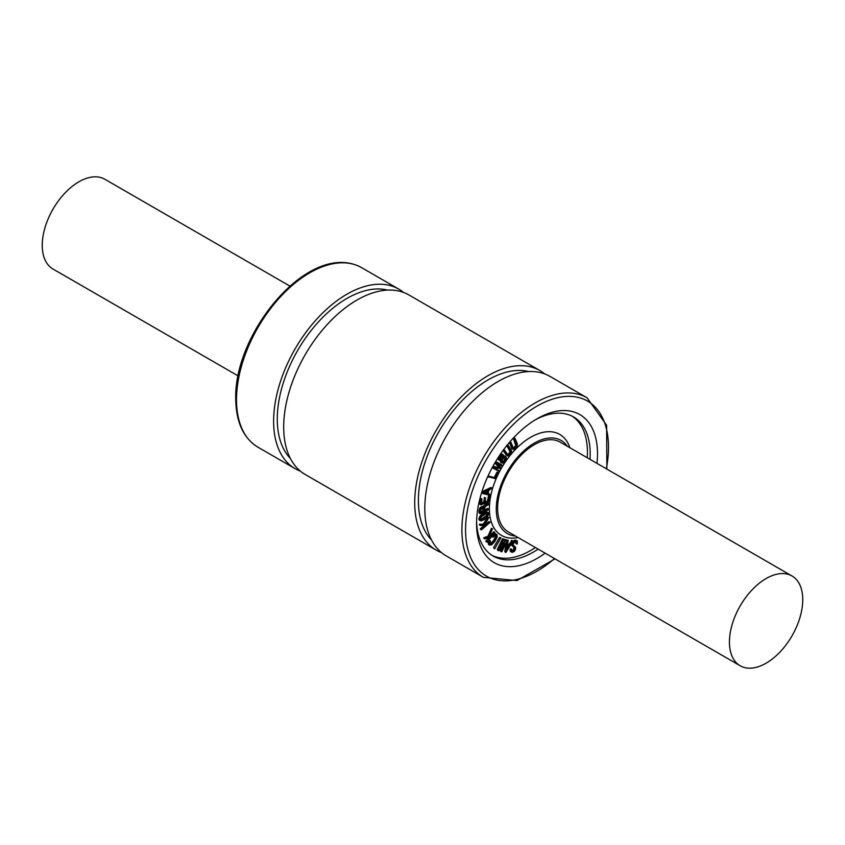 <?xml version="1.0" encoding="UTF-8"?>
<svg xmlns="http://www.w3.org/2000/svg" width="845" height="845" viewBox="0 0 845 845"><rect width="100%" height="100%" fill="white"/><g stroke="black" fill="none" stroke-linecap="round" stroke-linejoin="round"><path stroke-width="1.27" d="M482.822 493.501L481.83 492.371L483.002 493.607L490.163 495.297L490.29 494.431L487.977 493.85L488.949 490.227L492.139 488.009L483.424 492.033L483.002 493.607M490.438 494.663L489.392 493.913M483.636 492.762L488.283 490.533L487.428 493.712L483.636 492.762M484.037 492.572L487.428 493.712M486.509 493.184L487.069 491.114M488.051 493.575L490.29 494.431M482.083 493.079L482.506 491.505L490.966 487.47L492.096 487.977M482.506 491.505L483.424 492.033M511.542 551.785L510.222 551.12L510.095 549.44L511.014 549.979L511.14 551.648L512.461 552.313L514.383 551.384L515.63 549.165L515.608 547.233L513.274 545.236L513.285 543.757L515.587 541.413L516.728 541.793L517.309 543.863L517.362 541.085L516.073 540.208M510.222 551.12L512.461 552.313M510.095 549.44L511.014 549.979M510.306 549.007L511.225 549.535M511.743 549.387L511.89 551.088L512.799 551.458L511.89 551.088M510.834 548.849L511.637 549.313M510.971 550.56L513.095 550.338L514.013 550.866L512.799 551.458L511.88 550.929M513.095 550.338L514.087 547.465L511.679 545.395L514.996 547.993L514.013 550.866M517.045 544.053L515.925 543.462L515.809 541.265M515.904 543.081L516.813 543.61M517.362 541.085L515.799 540.578L514.024 541.56L512.577 543.937L512.588 545.923M511.679 545.395L511.721 543.219M512.799 541.339L514.89 540.039L516.443 540.557M501.877 551.722L507.327 540.483L502.268 549.915L505.437 539.765L499.289 548.986L503.673 539.216L498.075 550.549L499.068 550.444L504.518 541.656L501.201 551.098L501.877 551.722M507.327 540.483L506.324 539.797M505.574 540.441L504.518 539.237L504.655 539.913L504.518 539.237L503.831 539.659L504.75 540.187M501.972 545.764L500.282 550.57L501.465 551.838M498.201 550.792L497.261 549.451L502.511 538.751M505.384 541.001L506.049 539.849L506.958 540.377M500.282 550.57L501.201 551.098M506.049 539.849L507.201 540.304M500.546 551.31L501.243 551.711M505.954 552.482L512.862 541.117L510.19 544.708L507.739 544.529L507.919 540.726L505.954 552.482L504.74 551.267L506.451 542.522M505.035 551.954L505.732 552.355M512.862 541.117L511.943 540.589L512.757 540.885M507.824 544.074L509.281 544.18L511.838 540.356M507 540.198L508.31 540.536M511.288 540.694L512.207 541.222M508.405 540.589L507.486 540.061M509.281 544.18L510.19 544.708M506.419 551.257L507.56 545.374L509.715 545.543L506.419 551.257M507.042 548.067L508.542 545.447M494.674 548.87L500.937 537.758L494.674 548.87L493.522 547.729L499.479 537.547L500.927 537.747M480.467 508.922L480.013 513.633L488.209 509.915L488.262 509.039L484.523 510.898L484.692 508.025L485.822 506.187L488.685 504.518L488.759 503.652L484.365 507.306L483.71 506.683L480.467 508.922L479.548 508.394L481.46 506.472L483.446 506.778L483.921 505.701L484.84 506.229M480.055 513.665L478.872 512.007L479.548 508.394M479.094 513.105L480.911 513.538M484.365 507.306L483.446 506.778M483.921 505.701L485.178 504.666L486.097 505.194M485.178 504.666L486.424 504.021L487.343 504.549M484.576 509.884L487.343 508.51L488.484 508.996M486.424 504.021L487.84 503.124L488.938 503.81M488.547 509.039L487.628 508.51M483.868 511.214L480.52 512.735L480.551 510.401L482.389 507.834L483.541 507.729L484.016 508.69L483.868 511.214L482.949 510.686L482.632 507.19M480.456 511.922L482.949 510.686M483.541 507.729L484.016 508.69L483.097 508.151M489.044 543.25L489.751 545.247L488.6 544.529L488.125 542.722L489.551 540.293L490.47 540.821L489.044 543.25L488.125 542.722M488.6 544.529L491.642 544.909L494.79 541.582L497.198 536.976L496.955 534.653L495.677 533.85M496.955 534.653L495.445 534.315L493.195 536.364L493.279 537.156L495.191 535.297L496.374 535.35L496.342 537.547L491.6 544.127L489.994 544.264L490.47 540.821M495.191 535.297L495.983 535.128M489.075 543.736L490.681 543.599L493.427 540.631L495.423 537.019L495.455 534.822M490.681 543.599L491.6 544.127M492.318 535.857L493.195 536.364M493.48 534.473L494.526 533.786L496.036 534.125M489.054 540.494L489.973 541.022M487.766 476.569L495.381 478.661L498.106 472.661L495.339 477.816L489.044 476.21L488.611 477.14M489.044 476.21L495.339 477.816M498.233 472.83L497.23 472.154M494.42 477.288L496.945 472.218L498.106 472.661M496.945 472.218L497.863 472.746M486.995 542.099L494.885 532.646L491.674 535.677L489.678 536.395L492.308 528.97L488.896 536.681L484.85 538.276L485.051 538.825L490.765 536.765L486.995 542.099L485.843 541.18L488.822 537.462M491.389 528.442L487.987 536.142L483.931 537.747L485.051 538.825M487.987 536.142L488.896 536.681M484.238 537.526L485.157 538.054M483.815 538.043L484.734 538.571M490.111 535.381L491.674 535.677M490.755 535.149L493.945 531.811M485.843 541.18L486.762 541.708M486.076 541.571L486.815 542.004M492.234 467.591L499.12 471.51L499.332 470.686L494.135 467.813L500.905 468.531L500.969 467.697L496.765 463.187L501.962 466.06L502.564 465.468L496.596 461.983L495.645 463.43L499.849 467.919L493.765 466.725L493.005 468.299L492.075 467.76M492.783 466.577L493.343 466.894M492.962 466.26L493.765 466.725M492.984 466.218L499.849 467.919M499.448 470.94L498.423 470.158M494.198 467.824L499.332 470.686M494.843 462.965L495.645 463.43M498.93 467.391L494.821 462.997M495.012 462.669L495.571 462.986M495.592 461.697L496.173 462.035M496.596 461.983L501.539 464.687M481.259 529.847L480.256 529.139L481.587 529.762L490.111 522.294L486.688 524.682L484.882 524.671L488.832 517.562L484.174 524.671L480.467 524.798L480.499 525.484L485.685 525.516L481.301 529.868L480.287 528.812L484.132 525.505M490.111 522.294L489.023 521.608L489.582 522.294M480.499 525.484L479.548 524.27L483.255 524.143L487.618 517.32L489.012 517.552M483.255 524.143L484.174 524.671M479.844 524.154L480.763 524.682M479.368 524.555L480.287 525.083M485.22 524.143L486.688 524.682M485.78 524.154L488.663 521.766M480.287 528.812L481.206 529.35M503.631 455.782L504.866 456.268L503.451 456.923L503.134 454.621L500.863 453.828L501.782 454.356L499.86 456.131L498.782 458.75L499.332 460.187L501.286 460.102L501.096 461.792L502.046 463.155L500.177 461.264L500.367 459.574M503.134 454.621L501.782 454.356M500.441 460.514L498.413 459.659L499.522 459.986L498.413 459.659L497.885 458.011M505.944 456.701L504.866 456.268L505.944 456.701L506.577 458.571L505.426 461.275L503.409 463.218L500.789 462.373L502.49 462.69M503.947 455.74L505.025 456.173M500.177 461.264L501.096 461.792M504.898 457.251L505.817 458.898L503.504 462.289L502.279 462.057L501.793 460.715L504.116 457.314L505.373 457.525L504.116 457.314M501.36 461.528L502.585 461.761L504.106 460.388L504.898 458.37L504.465 456.997M502.585 461.761L503.504 462.289L502.279 462.057M501.529 455.275L502.585 455.434L502.933 456.575L500.927 459.522L499.913 459.353L499.522 458.222L500.261 456.501L502.183 455.201M498.994 458.814L500.008 458.993L502.025 456.046L502.933 456.575M502.025 456.046L501.666 454.906M500.008 458.993L500.927 459.522L499.913 459.353M480.921 516.485L479.675 519.622L481.196 520.921L484.417 519.538L487.533 516.749L488.79 513.612L487.259 512.313L484.048 513.675L480.921 516.485L480.002 515.957L483.129 513.147L486.34 511.785L488.22 512.471L486.34 511.785M479.337 520.235L481.196 520.921M481.407 516.844L486.847 513.264L488.125 514.045L487.047 516.443L481.608 520.013L480.33 519.189L481.407 516.844M486.847 513.264L488.125 514.045L487.164 513.221M480.382 519.527L481.608 520.013L480.33 519.189M480.699 519.485L486.128 515.904L487.216 513.517M480.287 520.393L478.756 519.083L480.002 515.957M503.916 450.607L507.032 455.423L508.415 456.004L510.443 454.547L511.658 452.033L511.405 450.026L508.32 445.505L507.676 446.276L510.739 450.765L510.137 454.061L508.774 455.075L507.687 454.652L504.602 450.132L503.25 450.216M507.507 455.476L506.123 454.895L503.081 450.438L503.969 450.924M506.123 454.895L508.415 456.004M503.673 449.646L504.602 450.132M506.768 454.124L507.687 454.652M507.856 454.547L510.063 451.79L510.971 452.318M508.32 445.505L507.296 444.988M507.18 444.914L508.194 445.421M510.063 451.79L506.725 445.452M506.863 445.526L507.644 445.98M481.492 499.12L480.752 504.697L487.797 502.754L489.16 500.916L489.836 496.342L488.336 501.56L484.977 502.817L485.484 497.937L484.333 503.028L481.671 503.905L481.935 498.972L480.583 498.582L481.84 498.909M480.583 498.582L479.844 504.169L481.703 504.771M484.724 497.42L485.59 497.927M485.125 501.941L487.417 501.032L488.336 501.56M487.417 501.032L488.473 495.952L489.392 496.48M481.323 503.187L483.424 502.5L484.766 497.462M484.333 497.599L485.241 498.127M488.473 495.952L489.73 496.279M483.424 502.5L484.333 503.028M510.369 442.907L512.651 448.653L513.855 449.551L515.894 448.399L517.309 445.98L517.33 443.805L515.038 438.386L514.351 439.073L516.622 444.459L515.661 447.829L514.288 448.632L513.348 447.966L511.056 442.548L509.472 442.389M512.936 449.022L511.732 448.125L509.45 442.379M511.732 448.125L513.855 449.551M509.662 442.041L511.056 442.548M513.422 448.125L514.288 448.632L513.348 447.966M513.369 448.093L515.735 445.621L516.654 446.149M515.735 445.621L513.433 438.544L514.13 437.858M513.443 438.228L514.351 438.756M572.139 416.184A80.338 46.38 -60 0 1 587.222 457.758M535.392 547.528A80.338 46.38 -60 0 1 491.843 555.249M518.059 537.526A58.316 33.663 -60 0 1 489.392 508.732A58.316 33.663 -60 0 1 524.259 441.555A58.316 33.663 -60 0 1 569.889 447.744M802.75 599.718A51.83 29.924 -60 0 1 780.125 651.875A51.83 29.924 -60 0 1 740.188 665.765A51.83 29.924 -60 0 1 729.446 642.031A51.83 29.924 -60 0 1 752.071 589.873A51.83 29.924 -60 0 1 792.019 575.984A51.83 29.924 -60 0 1 802.75 599.718M740.188 665.765L508.373 531.928A51.83 29.924 -60 0 1 497.631 508.194A51.83 29.924 -60 0 1 520.256 456.036A51.83 29.924 -60 0 1 560.203 442.146L792.019 575.984M289.962 286.128L104.812 179.235A51.83 29.924 120 0 0 64.875 193.125A51.83 29.924 120 0 0 42.25 245.282A51.83 29.924 120 0 0 52.981 269.016L238.132 375.898M555.038 558.872L516.918 580.589L483.372 577.346L446.266 555.915A103.66 59.847 -60 0 1 424.792 508.458A103.66 59.847 -60 0 1 470.042 404.142A103.66 59.847 -60 0 1 549.926 376.363L587.032 397.794L606.615 425.225L606.868 469.102M431.468 539.902A98.485 56.858 -60 0 1 418.381 500.525A98.485 56.858 -60 0 1 456.237 407.121A98.485 56.858 -60 0 1 528.653 371.568M441.47 552.588A103.66 59.847 -60 0 1 436.178 550.095A103.66 59.847 -60 0 1 414.715 502.648A103.66 59.847 -60 0 1 459.965 398.322A103.66 59.847 -60 0 1 539.849 370.543A103.66 59.847 -60 0 1 544.634 373.881M436.178 550.095L305.151 474.457A103.66 59.847 -60 0 1 283.688 427A103.66 59.847 -60 0 1 328.937 322.674A103.66 59.847 -60 0 1 408.822 294.905L539.849 370.543M290.363 458.434A98.485 56.858 -60 0 1 277.276 419.057A98.485 56.858 -60 0 1 315.132 325.652A98.485 56.858 -60 0 1 387.549 290.099M300.366 471.119A103.66 59.847 -60 0 1 295.074 468.637A103.66 59.847 -60 0 1 273.611 421.18A103.66 59.847 -60 0 1 318.861 316.854A103.66 59.847 -60 0 1 398.734 289.085A103.66 59.847 -60 0 1 403.53 292.412M515.534 536.057A53.774 31.043 -60 0 1 496.258 508.996A53.774 31.043 -60 0 1 524.587 450.184A53.774 31.043 -60 0 1 567.365 446.287M535.17 419.902A80.338 46.38 -60 0 1 573.533 416.934A80.338 46.38 -60 0 1 589.979 459.342M538.149 549.113A80.338 46.38 -60 0 1 493.195 556.084A80.338 46.38 -60 0 1 476.591 521.376M545.131 553.148A85.525 49.38 -60 0 1 476.559 523.541A85.525 49.38 -60 0 1 537.029 418.793A85.525 49.38 -60 0 1 596.961 463.377M513.95 548.996L514.858 549.525M514.087 547.465L514.996 547.993M513.063 546.483L513.971 547.011M511.658 543.409L512.577 543.937M513.105 541.032L514.024 541.56M514.89 540.039L515.799 540.578M502.257 539.068L503.176 539.596M497.261 549.451L498.18 549.979M505.785 540.166L506.704 540.694M507.285 540.367L507.919 540.726M511.584 540.399L512.492 540.937M499.479 537.547L500.398 538.075M493.522 547.729L494.431 548.257M478.957 510.57L479.875 511.098M478.872 512.007L479.791 512.535M481.46 506.472L482.379 507M487.502 503.293L488.421 503.821M495.423 537.019L496.342 537.547M493.427 540.631L494.346 541.159M494.526 533.786L495.445 534.315M487.734 476.643L488.473 477.066M487.914 476.253L488.484 476.58M488.072 475.915L488.716 476.284M494.135 477.309L495.043 477.837M494.674 476.907L495.592 477.446M496.702 472.566L497.61 473.094M491.135 528.79L492.054 529.319M483.931 537.747L484.85 538.276M493.353 532.023L494.272 532.561M486.023 540.821L486.931 541.349M492.128 467.792L492.984 468.288M487.618 517.32L488.537 517.848M479.548 524.27L480.467 524.798M480.52 528.484L481.439 529.012M499.321 455.814L499.86 456.131M497.863 458.222L498.782 458.75M504.898 458.37L505.817 458.898M504.106 460.388L505.025 460.916M501.286 457.768L502.205 458.296M483.446 518.196L484.365 518.724M486.128 515.904L487.047 516.443M483.129 513.147L484.048 513.675M503.483 449.899L504.095 450.258M503.694 449.614L504.433 450.036M509.218 453.533L510.137 454.061M507.106 445.23L507.834 445.642M509.82 450.237L510.739 450.765M506.757 445.737L507.676 446.276M487.026 501.307L487.945 501.835M487.618 500.557L488.537 501.085M488.315 496.353L489.234 496.881M484.185 497.958L485.093 498.487M479.749 503.007L480.668 503.536M480.425 498.962L481.344 499.49M509.461 442.727L510.369 443.255M509.725 442.083L510.581 442.569M514.742 447.301L515.661 447.829M513.654 437.911L514.573 438.439M515.703 443.931L516.622 444.459M513.433 438.544L514.351 439.073M295.074 468.637L257.968 447.206A103.66 59.847 -60 0 1 236.494 399.748A103.66 59.847 -60 0 1 281.744 295.433A103.66 59.847 -60 0 1 361.628 267.654L398.734 289.085M554.5 558.566A101.073 58.358 -60 0 1 465.563 529.889A101.073 58.358 -60 0 1 545.838 401.65A101.073 58.358 -60 0 1 606.33 468.785M483.372 577.346A103.66 59.847 -60 0 1 461.898 529.889A103.66 59.847 -60 0 1 507.148 425.563A103.66 59.847 -60 0 1 587.032 397.794M482.907 493.564L481.988 493.036M511.605 552.176L510.686 551.648M511.7 549.335L510.781 548.806M516.886 544.043L515.978 543.515M503.704 539.237L502.796 538.698M505.521 539.797L504.602 539.268M501.338 551.796L500.42 551.267M505.828 552.44L504.909 551.912M508.363 540.557L507.444 540.029M483.921 506.757L483.002 506.229M488.516 509.017L487.597 508.489M488.832 503.683L487.914 503.145M493.089 537.145L492.17 536.617M488.537 477.119L487.618 476.58M492.656 528.917L491.737 528.389M484.819 538.835L483.91 538.307M494.8 532.287L493.881 531.758M486.889 542.078L485.97 541.55M480.361 525.463L479.442 524.935M490.026 522.157L489.107 521.629M505.606 456.448L504.697 455.92M499.596 460.377L498.677 459.849M507.507 455.877L506.588 455.349M504.528 450.058L503.609 449.529M508.267 445.442L507.349 444.914M489.783 496.3L488.875 495.772M480.868 504.792L479.949 504.264M481.893 498.93L480.974 498.402M513.253 449.392L512.334 448.864M510.961 442.421L510.042 441.893M514.964 438.291L514.056 437.763M257.968 447.206C243.413 438.238 235.998 422.067 235.734 398.692C233.949 331.694 310.358 239.441 361.628 267.654"/></g></svg>
